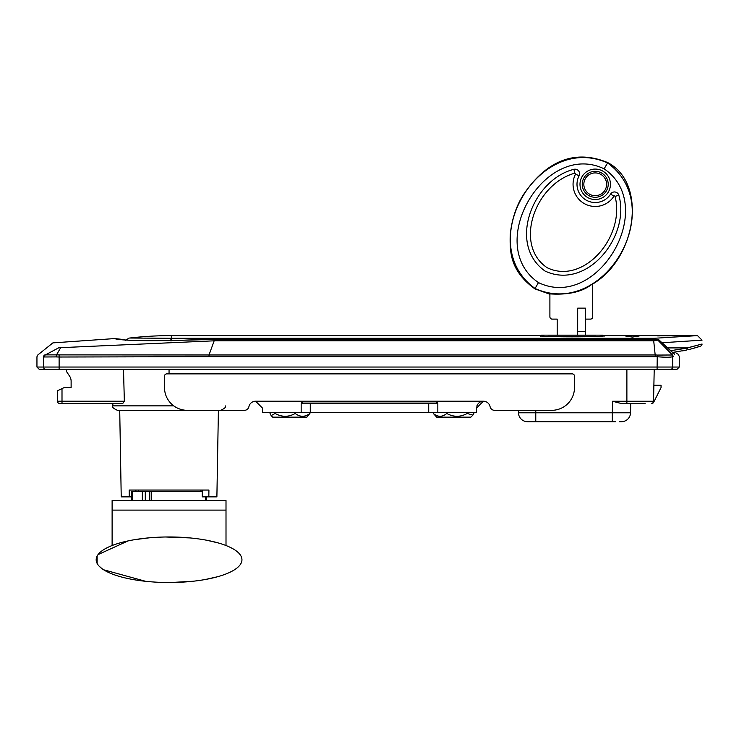 <?xml version="1.0" encoding="UTF-8"?>
<svg xmlns="http://www.w3.org/2000/svg" width="739" height="739" viewBox="0 0 739 739"><rect width="100%" height="100%" fill="white"/><g stroke="black" fill="none" stroke-linecap="round" stroke-linejoin="round"><path stroke-width="1.11" d="M633.258 403.494L630.727 403.494L630.533 412.796A9.108 9.108 -90 0 1 621.425 421.71A9.108 9.108 -90 0 0 630.533 412.796A9.108 9.108 0 0 1 621.425 421.71L619.559 421.71M619.975 421.71L620.677 421.71M615.495 421.71L527.572 421.71A9.108 9.108 0 0 1 518.464 412.796L518.409 410.321L518.464 412.796L612.308 412.796L612.557 401.259L621.24 403.494L626.884 403.494L622.33 403.494M630.533 412.796L612.308 412.796L612.308 421.71M645.11 403.494L626.884 403.494L626.884 401.259L612.557 401.259M651.632 403.494A2.282 2.282 0 0 0 653.71 402.228L661.054 387.55L661.054 385.268L653.886 385.268M654.218 369.324L653.544 401.259A2.282 2.282 0 0 1 651.271 403.494A2.282 2.282 0 0 0 653.544 401.259L626.884 401.259L626.884 369.324M123.505 369.324L124.346 401.222L122.748 403.494L59.73 403.494L110.407 403.494M173.739 405.859L112.882 405.859C111.755 406.94 113.27 408.427 117.436 410.321L220.684 410.321C224.85 408.408 226.374 406.921 225.238 405.859M218.402 410.321L216.887 496.876L208.832 496.876L208.925 490.04L129.196 490.04L129.279 496.876L121.224 496.876L119.718 410.321M129.279 496.876L131.736 496.876M202.237 490.04L202.237 496.876L208.832 496.876M135.884 491.407L135.884 490.04M672.85 353.381C677.552 353.381 677.552 353.381 672.85 353.381L673.663 353.556L672.85 353.381M673.663 353.556L667.188 347.644M182.958 340.236A2.282 0.573 86 0 0 182.856 340.208C145.879 341.187 123.228 340.651 114.896 338.591L115.293 338.674A2.282 2.282 -17.3 0 0 114.499 338.582C120.355 340.522 143.172 341.076 182.958 340.236L188.5 339.977A2273.386 2273.386 0 0 1 214.652 339.515L658.504 339.478L657.821 340.134L672.481 354.997C680.527 355.053 680.527 355.053 672.481 354.997L657.267 355.071A20.424 20.341 178 0 0 655.354 354.979L209.008 354.979L214.643 339.515M676.388 353.381L678.18 354.258L679.27 356.438L679.27 367.043L672.693 367.043L672.693 356.697C670.476 357.39 665.276 357.399 657.1 356.734L209.017 356.651L209.008 354.979L45.476 354.877L58.806 347.755C50.936 341.27 50.936 341.27 58.806 347.755C50.936 341.27 50.936 341.27 58.806 347.755L214.643 340.781L653.701 340.781L657.821 340.134M673.414 353.454A2.282 2.254 90 0 1 674.55 354.157L658.477 339.543M674.55 354.157C679.15 354.286 679.15 354.286 674.55 354.157M60.561 347.893L56.487 354.886L56.062 356.909L43.527 356.983C35.278 356.688 35.278 356.688 43.527 356.983A2.282 2.226 92.3 0 1 44.552 355.062M679.27 367.043L676.998 369.324L670.467 369.324A2.282 2.226 -90 0 0 672.693 367.043L657.1 367.043L657.267 355.071M672.693 356.697A2.282 2.208 -120.1 0 0 672.01 355.108M673.109 356.577C680.961 356.401 680.961 356.401 673.109 356.577A2.282 2.235 -91.4 0 0 672.481 354.997M670.467 369.324L39.232 369.324L36.95 367.043L36.95 356.752L37.809 354.969L52.894 342.878L114.499 338.582M209.008 356.651L59.12 357.02L59.12 367.043L43.527 367.043L43.527 356.983A2.282 2.226 -87.7 0 1 44.663 354.997C36.054 354.96 36.054 354.96 44.663 354.997L45.476 354.877A2.282 2.088 -102.5 0 0 44.432 356.882M59.111 355.006L59.12 357.02L56.062 356.909M57.448 390.737L57.448 401.212A2.282 2.282 0 0 0 59.73 403.494A2.282 2.282 0 0 1 57.448 401.212L57.448 390.737L57.448 401.212L57.448 390.737L64.284 387.55L71.12 387.55L71.12 381.195A9.108 9.108 0 0 0 69.586 376.142L66.556 371.606L66.556 369.324M69.586 376.142A9.108 9.108 0 0 1 71.12 381.195M114.48 403.494L113.104 403.494M111.515 403.494L110.25 403.494M111.755 403.494L112.827 403.494L112.882 405.859M309.863 413.461L306.861 417.156L272.7 417.156L271.13 415.595L275.139 413.461C281.836 417.212 288.533 417.212 295.221 413.461C300.108 417.212 304.985 417.212 309.863 413.461L310.278 412.565L262.447 412.602L262.447 408.048L255.611 401.212L435.557 401.212L437.83 403.494L437.377 402.127M269.689 412.602L271.13 415.595M275.139 412.602L275.139 413.461M295.221 412.602L295.221 413.461M467.214 412.602L467.214 413.461L472.886 415.124L474.216 412.602M472.886 415.124L470.863 417.156L436.694 417.156L433.331 413.461C437.811 417.212 442.291 417.212 446.772 413.461C453.589 417.212 460.406 417.212 467.214 413.461M433.331 412.602L433.331 413.461M446.772 412.602L446.772 413.461M435.557 401.212L483.389 401.212A6.836 6.836 0 0 1 490.086 406.681A4.554 4.554 0 0 0 494.548 410.321L551.719 410.321A22.78 22.78 0 0 0 574.499 387.55L574.499 376.16A2.282 2.282 0 0 0 572.217 373.879L166.783 373.879A2.282 2.282 0 0 0 164.501 376.16L164.501 387.55A22.78 22.78 0 0 0 187.281 410.321L244.452 410.321A4.554 4.554 0 0 0 248.914 406.681A6.836 6.836 0 0 1 255.611 401.212A6.836 6.836 0 0 0 248.914 406.681M301.623 402.127L301.17 403.494L437.83 403.494L437.83 412.602L310.278 412.565L310.278 403.365M490.086 406.681A6.836 6.836 0 0 0 483.389 401.212L476.553 408.048L476.637 407.013M476.886 405.951L477.2 405.148M477.329 404.889L478.466 403.3M479.066 402.755L480.239 401.979M481.107 401.61L483.251 401.212M301.17 412.602L301.17 403.494L303.443 401.212M476.553 408.048L476.553 412.602L437.83 412.602M428.722 403.365L428.722 412.565L432.758 412.602M518.409 410.321L494.548 410.321M138.498 490.04L138.498 491.407M540.329 336.3L541.465 335.155L602.969 335.155L604.105 336.3M555.137 335.155L557.188 335.155L557.188 319.109L552.172 319.109A2.282 2.282 0 0 1 549.899 316.837L549.899 293.891C568.882 295.101 583.154 291.674 592.715 283.619L592.715 316.837A2.282 2.282 0 0 1 590.443 319.109L585.427 319.109L585.427 308.135L577.686 308.135L577.686 335.155M585.427 319.109L585.427 335.155L589.306 335.155M657.701 335.922L668.758 335.617M657.701 335.829L674.864 335.866M674.864 335.709L668.74 335.635M632.094 337.012L632.602 337.012M635.087 335.986L639.189 335.986L632.353 337.067L625.517 335.986L635.087 335.645L635.087 336.55M629.619 335.986L629.619 336.55M603.929 335.691L604.788 335.617C606.784 337.215 537.65 337.215 539.646 335.617L171.337 335.617L171.337 338.277C112.476 337.935 119.219 337.945 171.337 338.277L654.218 338.286L697.496 335.617L702.05 340.171L662.144 342.739L666.883 347.339L658.504 339.478L214.67 339.478L182.856 340.208M539.646 335.617L540.505 335.691M171.624 340.827L171.891 338.286M701.985 344.032L688.656 347.626M667.465 347.912L687.307 347.912L702.05 344.014A2.282 2.282 -71.6 0 1 700.498 346.166L698.401 346.859M698.272 346.896L695.473 347.755M691.593 348.836L700.526 346.157M670.356 350.711L687.87 348.032L686.762 350.018L672.296 352.475L672.887 352.974M686.762 350.018L687.87 348.032L687.307 347.912M686.586 350.055L682.614 350.886M680.009 351.358L674.411 352.207M673.58 352.318L672.296 352.475M131.736 500.525L131.736 491.407L202.237 491.407M226.005 510.113L112.116 510.113L112.116 500.525L226.005 500.525L226.005 545.521M112.116 510.113L112.116 545.521M549.899 294.251L534.86 288.847C509.088 270.151 510.021 250.382 510.178 235.03C511.933 218.365 516.783 204.297 524.727 192.805C538.5 173.148 565.353 144.973 607.754 162.608C647.364 183.226 636.649 258.022 592.715 284.044M534.86 288.847L538.472 282.594C483.722 245.302 544.467 140.087 604.142 168.852L607.55 162.959C669.229 207.437 604.428 319.673 535.073 288.496C473.385 244.018 538.186 131.773 607.55 162.959L607.754 162.608M610.608 194.071A18.226 18.226 0 0 1 586.11 200.084A18.226 18.226 0 0 1 579.071 175.864A4.554 4.554 0 0 0 573.889 169.342C532.911 179.42 507.065 244.369 545.123 271.102C587.311 290.667 630.598 235.824 618.848 195.299A4.554 4.554 0 0 0 610.608 194.071L613.943 196.177A0.61 0.61 0 0 1 615.042 196.343C625.573 236.443 583.653 285.457 547.1 267.684C513.402 244.96 534.87 184.094 574.887 173.157A0.61 0.61 0 0 1 575.579 174.035A22.17 22.17 0 0 0 584.143 203.502A22.17 22.17 0 0 0 613.943 196.177M595.228 195.687A11.39 11.39 0 0 1 583.838 184.297A11.39 11.39 0 0 1 595.228 172.917A11.39 11.39 0 0 1 606.608 184.297A11.39 11.39 0 0 1 595.228 195.687M217.783 576.688L205.46 579.478M193.221 581.233L170.894 582.517M145.648 581.316L103.608 569.769M102.028 568.688L99.109 566.148M97.132 563.441L97.142 556.042M98.047 554.61L127.995 540.93M134.729 539.655L149.324 537.816M165.675 536.994L189.914 537.918M207.206 540.338L218.661 543.054M241.949 559.746A72.884 22.78 180 0 0 169.055 536.967A72.884 22.78 180 0 0 96.172 559.746A72.884 22.78 180 0 0 169.055 582.517A72.884 22.78 180 0 0 241.949 559.746M535.775 421.71L535.775 410.321M169.055 369.324L169.055 373.879M657.1 369.324L657.1 367.043L59.12 367.043L59.12 369.324M655.354 356.651L653.701 340.781M45.753 369.324A2.282 2.226 -90 0 1 43.527 367.043L36.95 367.043M57.448 401.212L62.002 401.212L62.002 388.612M62.002 403.494L62.002 401.212L124.346 401.222M301.207 403.088L437.793 403.088M548.366 336.3L596.068 336.3M654.218 338.286L654.218 339.478M171.337 338.277A4.554 0.684 91.1 0 0 170.746 340.864M205.719 496.876L205.719 500.525M151.44 500.525L151.44 491.407M149.814 500.525L149.814 491.407M145.287 491.407L145.287 500.525M142.341 491.407L142.341 500.525M132.161 491.407L132.161 500.525M577.686 331.451L585.427 331.451M604.142 168.852C658.892 206.153 598.147 311.359 538.472 282.594M595.726 199.521A15.223 15.223 0 0 0 608.151 176.261A15.223 15.223 0 0 0 581.796 177.129A15.223 15.223 0 0 0 595.726 199.521M579.071 175.864L575.579 174.035M615.042 196.343L618.848 195.299M573.889 169.342L574.887 173.157M595.228 197.285A12.988 12.988 0 0 0 606.322 177.563A12.988 12.988 0 0 0 583.912 177.933A12.988 12.988 0 0 0 595.228 197.285M122.628 339.413L115.118 338.619M110.305 403.494L112.467 403.494M114.305 403.494L115.69 403.494M110.804 403.494L109.788 403.494M200.943 490.04L200.943 491.407M604.788 335.617L697.496 335.617M171.337 335.617A360.336 360.336 0 0 0 128.965 338.111L125.556 340.356M688.702 349.565L691.418 348.882M693.736 348.254L697.099 347.265M697.542 347.127L699.657 346.443M699.787 346.406L700.498 346.166M702.05 344.014L701.403 345.593M206.384 496.876L206.384 500.525M205.507 500.525L205.507 496.876"/></g></svg>
